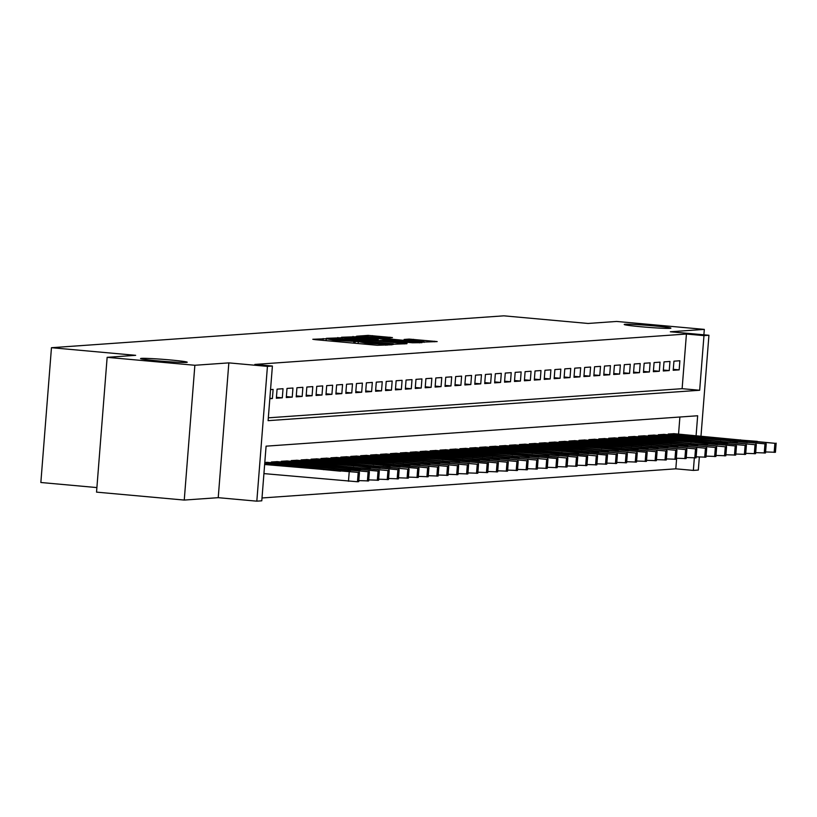 <?xml version="1.0" encoding="UTF-8"?>
<svg xmlns="http://www.w3.org/2000/svg" width="817" height="817" viewBox="0 0 817 817"><rect width="100%" height="100%" fill="white"/><g stroke="black" fill="none" stroke-linecap="round" stroke-linejoin="round"><path stroke-width="1.23" d="M326.249 338.718L312.809 339.28L315.28 339.658L377.27 345.274L392.129 344.764L366.567 343.201L358.275 341.618L334.541 340.301L326.249 338.718M641.212 326.769A23.407 0.98 4.5 0 0 670.89 328.158A23.407 0.98 4.5 0 0 653.906 325.871A23.407 0.98 4.5 0 0 624.219 324.482A23.407 0.98 4.5 0 0 641.212 326.769M157.548 360.838A23.407 0.98 4.5 0 0 187.236 362.237A23.407 0.98 4.5 0 0 170.253 359.95A23.407 0.98 4.5 0 0 140.565 358.561A23.407 0.98 4.5 0 0 157.548 360.838M392.446 337.574L368.171 335.378L356.549 336.216L421.143 342.18L437.187 341.588L409.154 339.086L404.098 339.463L424.094 341.7L411.911 341.128L364.137 336.492L387.534 337.921L392.446 337.574M268.323 417.824L682.124 388.678L686.423 334.03L703.968 335.613L708.931 335.266L700.986 436.125M107.139 357.335L194.865 365.27L184.254 500.065L96.539 492.13L107.139 357.335L135.663 355.324L51.461 347.705L503.864 315.832L588.077 323.461L616.6 321.449L704.315 329.384L670.338 331.773L708.931 335.266M184.254 500.065L218.231 497.676L228.842 362.881L194.865 365.27M228.842 362.881L267.435 366.373L272.398 366.026L268.099 420.663L699.669 390.26L703.968 335.613M686.423 334.03L254.853 364.433L272.398 366.026M342.303 337.758L326.392 338.32L328.863 338.708L390.853 344.314L406.897 343.722L342.303 337.758L342.211 338.912M341.537 337.258L357.448 336.696L422.042 342.65L412.575 342.783L383.01 340.27L379.619 340.526L382.223 340.873L407.029 343.344L341.526 337.339M703.886 334.817L704.315 329.384M269.824 398.706L272.398 398.522L273.113 389.413L270.539 389.597M283.029 388.718L277.086 389.137L276.36 398.236L282.314 397.818L283.029 388.718M292.956 388.014L287.002 388.432L286.287 397.542L292.241 397.123L292.956 388.014M302.872 387.319L296.928 387.738L296.203 396.848L302.157 396.429L302.872 387.319M312.799 386.615L306.845 387.033L306.13 396.143L312.084 395.724L312.799 386.615M322.715 385.92L316.761 386.339L316.046 395.448L322 395.03L322.715 385.92M332.642 385.215L326.688 385.634L325.973 394.744L331.927 394.325L332.642 385.215M342.558 384.521L336.604 384.94L335.889 394.049L341.843 393.631L342.558 384.521M352.484 383.827L346.531 384.245L345.816 393.345L351.77 392.926L352.484 383.827M362.401 383.122L356.447 383.541L355.732 392.65L361.686 392.231L362.401 383.122M372.327 382.427L366.373 382.846L365.659 391.956L371.612 391.527L372.327 382.427M382.244 381.723L376.29 382.142L375.575 391.251L381.529 390.832L382.244 381.723M392.17 381.028L386.216 381.447L385.501 390.557L391.455 390.138L392.17 381.028M402.087 380.324L396.133 380.742L395.418 389.852L401.372 389.433L402.087 380.324M412.013 379.629L406.059 380.048L405.344 389.158L411.288 388.739L412.013 379.629M421.929 378.925L415.976 379.354L415.261 388.453L421.215 388.034L421.929 378.925M431.856 378.23L425.902 378.649L425.187 387.758L431.131 387.34L431.856 378.23M441.772 377.536L435.818 377.954L435.104 387.054L441.057 386.635L441.772 377.536M451.699 376.831L445.745 377.25L445.02 386.359L450.974 385.941L451.699 376.831M461.615 376.137L455.661 376.555L454.946 385.665L460.9 385.246L461.615 376.137M471.542 375.432L465.588 375.851L464.863 384.96L470.817 384.541L471.542 375.432M481.458 374.737L475.504 375.156L474.789 384.266L480.743 383.847L481.458 374.737M491.374 374.033L485.431 374.452L484.706 383.561L490.66 383.142L491.374 374.033M501.301 373.338L495.347 373.757L494.632 382.867L500.586 382.448L501.301 373.338M511.217 372.644L505.274 373.063L504.549 382.162L510.502 381.743L511.217 372.644M521.144 371.939L515.19 372.358L514.475 381.468L520.429 381.049L521.144 371.939M531.06 371.245L525.106 371.664L524.391 380.773L530.345 380.344L531.06 371.245M540.987 370.54L535.033 370.959L534.318 380.068L540.272 379.65L540.987 370.54M550.903 369.846L544.949 370.264L544.234 379.374L550.188 378.955L550.903 369.846M560.83 369.141L554.876 369.56L554.161 378.669L560.115 378.251L560.83 369.141M570.746 368.447L564.792 368.865L564.077 377.975L570.031 377.556L570.746 368.447M580.673 367.742L574.719 368.171L574.004 377.27L579.958 376.851L580.673 367.742M590.589 367.047L584.635 367.466L583.92 376.576L589.874 376.157L590.589 367.047M600.515 366.353L594.562 366.772L593.847 375.871L599.79 375.452L600.515 366.353M610.432 365.648L604.478 366.067L603.763 375.177L609.717 374.758L610.432 365.648M620.358 364.954L614.404 365.373L613.69 374.482L619.633 374.063L620.358 364.954M630.275 364.249L624.321 364.668L623.606 373.777L629.56 373.359L630.275 364.249M640.201 363.555L634.247 363.974L633.522 373.083L639.476 372.664L640.201 363.555M650.118 362.85L644.164 363.269L643.449 372.378L649.403 371.96L650.118 362.85M660.044 362.156L654.09 362.574L653.365 371.684L659.319 371.265L660.044 362.156M669.96 361.451L664.007 361.88L663.292 370.979L669.246 370.561L669.96 361.451M673.208 370.285L679.162 369.866L679.877 360.757L673.933 361.175L673.208 370.285M262.012 497.972L675.812 468.825L676.65 458.266M678.549 434.093L679.897 417.017M267.373 462.351L264.81 462.453M271.295 462.708L271.346 461.993L277.29 461.656M281.211 462.013L281.273 461.299L287.216 460.951M291.138 461.309L291.189 460.594L297.133 460.257M301.054 460.614L301.116 459.9L307.059 459.562M310.981 459.91L311.032 459.195L316.976 458.858M320.897 459.215L320.948 458.5L326.902 458.163M330.814 458.511L330.875 457.806L336.818 457.459M340.74 457.816L340.791 457.101L346.745 456.764M350.656 457.112L350.718 456.407L356.661 456.06M360.583 456.417L360.634 455.702L366.588 455.365M370.499 455.723L370.561 455.008L376.504 454.66M380.426 455.018L380.477 454.303L386.431 453.966M390.342 454.323L390.403 453.609L396.347 453.272M400.269 453.619L400.32 452.904L406.274 452.567M410.185 452.924L410.246 452.209L416.19 451.872M420.112 452.22L420.163 451.515L426.106 451.168M430.028 451.525L430.089 450.81L436.033 450.473M439.954 450.831L440.006 450.116L445.949 449.769M449.871 450.126L449.932 449.411L455.876 449.074M459.797 449.432L459.848 448.717L465.792 448.38M469.714 448.727L469.775 448.012L475.719 447.675M479.64 448.033L479.691 447.318L485.635 446.981M489.557 447.328L489.618 446.613L495.562 446.276M499.483 446.633L499.534 445.919L505.478 445.582M509.399 445.929L509.451 445.224L515.404 444.877M519.316 445.234L519.377 444.519L525.321 444.182M529.242 444.54L529.293 443.825L535.247 443.478M539.159 443.835L539.22 443.12L545.164 442.783M549.085 443.141L549.136 442.426L555.09 442.089M559.002 442.436L559.063 441.721L565.007 441.384M568.928 441.742L568.979 441.027L574.933 440.69M578.844 441.037L578.906 440.332L584.849 439.985M588.771 440.343L588.822 439.628L594.776 439.291M598.687 439.648L598.749 438.933L604.692 438.586M608.614 438.943L608.665 438.229L614.619 437.892M618.53 438.249L618.592 437.534L624.535 437.187M628.457 437.544L628.508 436.829L634.452 436.492M638.373 436.85L638.434 436.135L644.378 435.798M648.3 436.145L648.351 435.43L654.294 435.093M658.216 435.451L658.277 434.736L664.221 434.399M668.143 434.746L668.194 434.041L674.137 433.694M51.461 347.705L40.85 482.5L96.896 487.575M699.342 457.081L698.321 470.061L693.357 470.408L694.338 458M675.812 468.825L693.357 470.408M696.094 435.686L697.657 415.761L266.087 446.164L261.787 500.811L256.824 501.168L267.435 366.373M218.231 497.676L256.824 501.168M682.124 388.678L699.669 390.26M272.398 398.522L269.855 398.288M282.314 397.818L276.442 397.287M292.241 397.123L286.358 396.592M302.157 396.429L296.285 395.888M312.084 395.724L306.201 395.193M322 395.03L316.128 394.499M331.927 394.325L326.044 393.794M341.843 393.631L335.971 393.1M351.77 392.926L345.887 392.395M361.686 392.231L355.814 391.7M371.612 391.527L365.73 390.996M381.529 390.832L375.646 390.301M391.455 390.138L385.573 389.607M401.372 389.433L395.489 388.902M411.288 388.739L405.416 388.208M421.215 388.034L415.332 387.503M431.131 387.34L425.259 386.809M441.057 386.635L435.175 386.104M450.974 385.941L445.102 385.41M460.9 385.246L455.018 384.705M470.817 384.541L464.944 384.01M480.743 383.847L474.861 383.316M490.66 383.142L484.787 382.611M500.586 382.448L494.704 381.917M510.502 381.743L504.63 381.212M520.429 381.049L514.547 380.518M530.345 380.344L524.473 379.813M540.272 379.65L534.389 379.119M550.188 378.955L544.316 378.414M560.115 378.251L554.232 377.72M570.031 377.556L564.159 377.025M579.958 376.851L574.075 376.32M589.874 376.157L583.992 375.626M599.79 375.452L593.918 374.921M609.717 374.758L603.834 374.227M619.633 374.063L613.761 373.522M629.56 373.359L623.677 372.828M639.476 372.664L633.604 372.133M649.403 371.96L643.52 371.429M659.319 371.265L653.447 370.734M669.246 370.561L663.363 370.03M679.162 369.866L673.29 369.335M332.284 338.687L393.365 343.845L347.838 339.361L332.284 338.687M361.339 338.146L349.165 337.574L356.13 338.514L378.322 339.801L361.339 338.146M263.932 473.605L357.478 481.754L358.745 481.622L359.46 472.512L264.708 463.709M359.46 472.512L264.647 464.505M340.628 470.725L316.363 468.846L340.587 471.195M266.883 462.31L369.386 471.817L264.769 462.912M369.386 471.817L368.661 480.927L358.826 480.6M350.544 470.02L326.289 468.151L350.513 470.49M276.8 461.605L379.027 471.174L271.847 461.962M379.302 471.113L378.588 480.222L368.743 479.896M360.471 469.326L336.206 467.457L360.43 469.795M286.726 460.911L387.952 470.551L281.763 461.258M389.219 470.418L388.504 479.528L378.669 479.201M370.387 468.621L346.132 466.752L370.356 469.091M296.642 460.216L398.87 469.785L291.689 460.563M399.145 469.724L398.43 478.823L388.586 478.496M380.313 467.927L356.049 466.058L380.273 468.396M306.569 459.511L407.795 469.152L301.606 459.859M409.062 469.019L408.347 478.129L398.512 477.802M390.23 467.222L365.975 465.353L390.199 467.702M316.485 458.817L418.712 468.386L311.532 459.164M418.988 468.325L418.273 477.424L408.429 477.108M400.156 466.527L375.891 464.659L400.116 466.997M326.412 458.112L427.638 467.753L321.449 458.47M428.905 467.62L428.19 476.73L418.355 476.403M410.073 465.833L385.818 463.954L410.042 466.303M336.328 457.418L437.565 467.058L331.375 457.765M438.831 466.926L438.116 476.035L428.271 475.708M419.999 465.128L395.734 463.259L419.958 465.598M346.255 456.713L447.481 466.354L341.292 457.071M448.747 466.221L448.033 475.331L438.198 475.004M429.916 464.434L405.651 462.565L429.885 464.904M356.171 456.019L457.408 465.659L351.208 456.366M458.674 465.527L457.959 474.636L448.114 474.309M439.842 463.729L415.577 461.86L439.801 464.199M366.098 455.324L467.324 464.955L361.134 455.672M468.59 464.822L467.875 473.931L458.041 473.605M449.758 463.035L425.494 461.166L449.728 463.505M376.014 454.62L477.251 464.26L371.051 454.967M478.517 464.127L477.802 473.237L467.957 472.91M459.685 462.33L435.42 460.461L459.644 462.8M385.941 453.925L488.157 463.494L380.977 454.272M488.433 463.433L487.718 472.532L477.874 472.206M469.601 461.636L445.336 459.767L469.571 462.105M395.857 453.221L497.093 462.861L390.894 453.568M498.36 462.728L497.645 471.838L487.8 471.511M479.528 460.941L455.263 459.062L479.487 461.411M405.783 452.526L507.01 462.167L400.82 452.873M508.276 462.034L507.561 471.143L497.716 470.817M489.444 460.237L465.179 458.368L489.414 460.706M415.7 451.821L516.936 461.462L410.737 452.179M518.203 461.329L517.478 470.439L507.643 470.112M499.371 459.542L475.106 457.663L499.33 460.012M425.626 451.127L526.853 460.768L420.663 451.474M528.119 460.635L527.404 469.744L517.559 469.418M509.287 458.837L485.022 456.969L509.246 459.307M435.543 450.422L536.779 460.063L430.579 450.78M538.046 459.93L537.32 469.04L527.486 468.713M519.214 458.143L494.949 456.274L519.173 458.613M445.459 449.728L546.696 459.368L440.506 450.075M547.962 459.236L547.247 468.345L537.402 468.018M529.13 457.438L504.865 455.569L529.089 457.908M455.386 449.033L557.613 458.603L450.422 449.381M557.888 458.541L557.163 467.641L547.329 467.314M539.057 456.744L514.792 454.875L539.016 457.214M465.302 448.329L566.538 457.969L460.349 448.676M567.805 457.837L567.09 466.946L557.245 466.619M548.973 456.039L524.708 454.17L548.932 456.519M475.228 447.634L577.456 457.203L470.265 447.982M577.731 457.142L577.006 466.241L567.172 465.925M558.889 455.345L534.635 453.476L558.859 455.815M485.145 446.93L587.372 456.499L480.192 447.287M587.648 456.437L586.933 465.547L577.088 465.22M568.816 454.65L544.551 452.771L568.775 455.12M495.071 446.235L596.298 455.876L490.108 446.582M597.564 455.743L596.849 464.853L587.014 464.526M578.732 453.946L554.477 452.077L578.702 454.415M504.988 445.531L607.215 455.1L500.035 445.888M607.491 455.038L606.776 464.148L596.931 463.821M588.659 453.251L564.394 451.372L588.618 453.721M514.914 444.836L616.141 454.477L509.951 445.183M617.407 454.344L616.692 463.453L606.857 463.127M598.575 452.547L574.32 450.678L598.544 453.016M524.831 444.142L626.067 453.772L519.878 444.489M627.333 453.639L626.619 462.749L616.774 462.422M608.502 451.852L584.237 449.983L608.461 452.322M534.757 443.437L635.983 453.078L529.794 443.784M637.25 452.945L636.535 462.054L626.7 461.728M618.418 451.147L594.153 449.279L618.387 451.617M544.673 442.743L646.901 452.312L539.71 443.09M647.176 452.25L646.461 461.35L636.617 461.023M628.344 450.453L604.08 448.584L628.304 450.923M554.6 442.038L655.826 451.678L549.637 442.385M657.093 451.546L656.378 460.655L646.543 460.328M638.261 449.758L613.996 447.879L638.23 450.228M564.516 441.343L665.753 450.984L559.553 441.691M667.019 450.851L666.304 459.961L656.459 459.634M648.187 449.054L623.922 447.185L648.147 449.524M574.443 440.639L675.669 450.279L569.48 440.996M676.936 450.147L676.221 459.256L666.376 458.929M658.104 448.359L633.839 446.48L658.073 448.829M584.359 439.944L685.596 449.585L579.396 440.292M686.862 449.452L686.147 458.562L676.302 458.235M668.03 447.655L643.765 445.786L667.989 448.125M594.286 439.24L695.512 448.88L589.323 439.597M696.778 448.747L696.064 457.857L686.219 457.53M677.947 446.96L653.682 445.091L677.916 447.43M604.202 438.545L705.439 448.186L599.239 438.892M706.705 448.053L705.98 457.163L696.145 456.836M687.873 446.256L663.608 444.387L687.832 446.725M614.129 437.851L715.355 447.481L609.165 438.198M716.621 447.359L715.906 456.458L706.062 456.131M697.789 445.561L673.525 443.692L697.749 446.031M624.045 437.146L725.282 446.787L619.082 437.493M726.548 446.654L725.823 455.763L715.988 455.437M707.716 444.857L683.451 442.988L707.675 445.336M633.972 436.452L736.188 446.021L629.008 436.799M736.464 445.959L735.749 455.059L725.904 454.742M717.632 444.162L693.367 442.293L717.592 444.632M643.888 435.747L745.114 445.388L638.925 436.094M746.391 445.255L745.666 454.364L735.831 454.038M727.559 443.468L703.294 441.588L727.518 443.937M653.804 435.053L755.041 444.693L648.851 435.4M756.307 444.56L755.592 453.67L745.747 453.343M737.475 442.763L713.21 440.894L737.434 443.233M663.731 434.348L765.958 443.917L658.768 434.705M766.234 443.856L765.509 452.965L755.674 452.638M747.392 442.068L723.137 440.189L747.361 442.538M673.647 433.653L774.884 443.294L668.694 434.001M776.15 443.161L775.435 452.271L765.59 451.944M757.318 441.364L733.053 439.495L757.277 441.834M323.011 340.362L323.154 338.555M387.156 345.131L387.217 344.345M355.038 343.263L355.181 341.455M334.459 341.394L334.541 340.301M339.627 341.863L339.709 340.771M353.72 343.14L353.843 341.547M366.486 344.294L366.567 343.201M371.653 344.764L371.735 343.661M385.818 345.223L385.879 344.447M404.252 343.926L404.292 343.365M337.799 338.657L337.881 337.513M392.895 344.468L392.936 343.947M352.944 337.554L353.026 336.451M357.356 337.829L357.448 336.696M419.397 342.854L419.438 342.303M378.118 340.72L378.189 339.831M409.082 340.035L409.154 339.086M413.484 340.434L413.576 339.331M434.532 341.792L434.583 341.23M368.079 336.481L368.171 335.378M372.501 336.757L372.593 335.624M389.934 337.758L389.985 337.196M349.196 472.155L348.471 481.254M358.193 472.645L357.478 481.754M359.184 472.573L358.469 481.683M323.746 469.704L323.787 469.193M359.112 471.45L359.041 472.379M368.11 471.95L367.395 481.06M369.11 471.879L368.385 480.988M333.663 469.009L333.704 468.498M369.029 470.755L368.957 471.675M378.036 471.246L377.321 480.355M379.027 471.174L378.312 480.284M378.955 470.051L378.884 470.98M387.952 470.551L387.238 479.661M388.953 470.48L388.228 479.589M353.506 467.61L353.547 467.099M388.872 469.356L388.8 470.286M397.879 469.846L397.164 478.956M398.87 469.785L398.155 478.885M398.798 468.652L398.727 469.581M407.795 469.152L407.08 478.262M408.796 469.081L408.071 478.19M373.349 466.211L373.389 465.7M408.714 467.957L408.643 468.887M417.722 468.447L417.007 477.557M418.712 468.386L417.998 477.485M383.275 465.516L383.316 465.006M418.641 467.263L418.57 468.182M427.638 467.753L426.923 476.862M428.629 467.681L427.914 476.791M393.191 464.812L393.232 464.301M428.557 466.558L428.486 467.487M437.565 467.058L436.85 476.158M438.555 466.987L437.841 476.097M403.118 464.117L403.159 463.607M438.484 465.864L438.412 466.783M447.481 466.354L446.766 475.463M448.472 466.282L447.757 475.392M448.4 465.159L448.329 466.088M457.408 465.659L456.693 474.769M458.398 465.588L457.683 474.697M422.961 462.718L423.002 462.208M458.327 464.464L458.255 465.394M467.324 464.955L466.609 474.064M468.315 464.883L467.6 473.993M468.243 463.76L468.172 464.689M477.251 464.26L476.525 473.37M478.241 464.189L477.526 473.298M442.804 461.319L442.845 460.808M478.17 463.065L478.098 463.995M487.167 463.556L486.452 472.665M488.157 463.494L487.443 472.594M488.086 462.371L488.015 463.29M497.093 462.861L496.368 471.971M498.084 462.79L497.369 471.899M462.647 459.92L462.688 459.409M498.013 461.666L497.941 462.596M507.01 462.167L506.295 471.266M508 462.095L507.286 471.205M472.563 459.225L472.604 458.715M507.929 460.972L507.857 461.891M516.936 461.462L516.211 470.572M517.927 461.391L517.212 470.5M482.49 458.521L482.52 458.01M517.855 460.267L517.774 461.197M526.853 460.768L526.138 469.867M527.843 460.696L527.128 469.806M492.406 457.826L492.447 457.316M527.772 459.573L527.7 460.492M536.779 460.063L536.054 469.172M537.77 459.991L537.045 469.101M537.698 458.868L537.617 459.797M546.696 459.368L545.981 468.478M547.686 459.297L546.971 468.407M512.249 456.427L512.29 455.917M547.615 458.174L547.543 459.103M556.612 458.664L555.897 467.773M557.613 458.603L556.888 467.702M557.541 457.469L557.46 458.398M566.538 457.969L565.824 467.079M567.529 457.898L566.814 467.007M532.092 455.028L532.133 454.518M567.458 456.774L567.386 457.704M576.455 457.265L575.74 466.374M577.456 457.203L576.731 466.303M577.374 456.08L577.302 456.999M586.381 456.57L585.666 465.68M587.372 456.499L586.657 465.608M551.935 453.629L551.975 453.118M587.3 455.375L587.229 456.305M596.298 455.876L595.583 464.975M597.298 455.804L596.573 464.914M561.851 452.935L561.892 452.424M597.217 454.681L597.145 455.6M606.224 455.171L605.509 464.281M607.215 455.1L606.5 464.209M607.143 453.976L607.072 454.906M616.141 454.477L615.426 463.586M617.131 454.405L616.416 463.515M581.694 451.535L581.735 451.025M617.06 453.282L616.988 454.211M626.067 453.772L625.352 462.882M627.058 453.701L626.343 462.81M626.986 452.577L626.915 453.506M635.983 453.078L635.269 462.187M636.974 453.006L636.259 462.116M601.537 450.136L601.578 449.626M636.903 451.883L636.831 452.812M645.91 452.373L645.195 461.482M646.901 452.312L646.186 461.411M646.829 451.178L646.758 452.107M655.826 451.678L655.111 460.788M656.817 451.607L656.102 460.717M621.38 448.737L621.42 448.227M656.745 450.484L656.674 451.413M665.753 450.984L665.038 460.083M666.743 450.913L666.029 460.012M631.306 448.043L631.347 447.532M666.672 449.789L666.601 450.708M675.669 450.279L674.954 459.389M676.66 450.208L675.945 459.317M641.222 447.338L641.263 446.828M676.588 449.084L676.517 450.014M685.596 449.585L684.871 458.684M686.586 449.513L685.871 458.623M651.149 446.644L651.19 446.133M686.515 448.39L686.443 449.309M695.512 448.88L694.797 457.99M696.503 448.809L695.788 457.918M696.431 447.685L696.36 448.615M705.439 448.186L704.714 457.295M706.429 448.114L705.714 457.224M670.992 445.245L671.023 444.734M706.358 446.991L706.276 447.92M715.355 447.481L714.64 456.591M716.346 447.41L715.631 456.519M716.274 446.286L716.203 447.216M725.282 446.787L724.556 455.896M726.272 446.715L725.557 455.825M690.835 443.845L690.865 443.335M726.201 445.592L726.119 446.521M735.198 446.082L734.483 455.192M736.188 446.021L735.474 455.12M736.117 444.897L736.046 445.816M745.114 445.388L744.399 454.497M746.115 445.316L745.39 454.426M710.667 442.446L710.708 441.936M746.044 444.193L745.962 445.122M755.041 444.693L754.326 453.792M756.031 444.622L755.317 453.731M720.594 441.752L720.635 441.241M755.96 443.498L755.888 444.417M764.957 443.988L764.242 453.098M765.958 443.917L765.233 453.026M730.51 441.047L730.551 440.537M765.876 442.794L765.805 443.723M774.884 443.294L774.169 452.404M775.874 443.222L775.159 452.332M740.437 440.353L740.478 439.842M326.095 340.638L326.208 339.178M358.122 343.538L358.234 342.078M393.314 344.498L393.365 343.845M349.125 338.105L349.165 337.574M378.251 340.74L378.322 339.801M364.096 337.023L364.137 336.492M424.043 342.394L424.094 341.7"/></g></svg>
